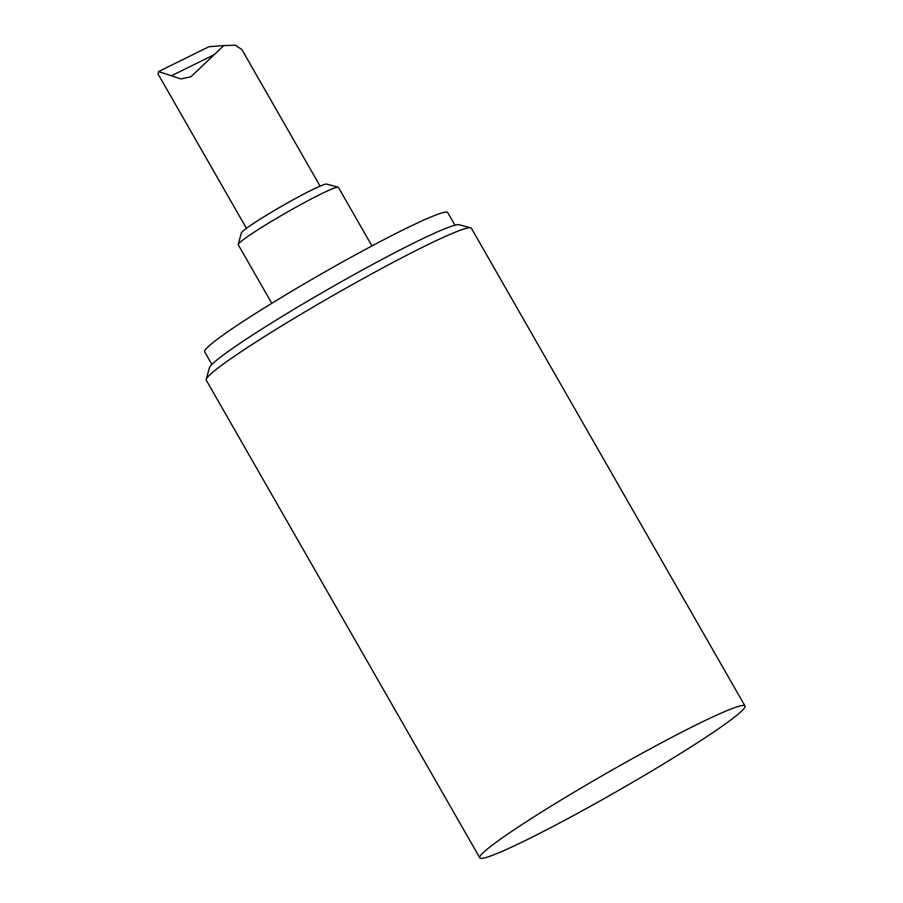 <?xml version="1.0" encoding="UTF-8"?>
<svg xmlns="http://www.w3.org/2000/svg" width="903" height="903" viewBox="0 0 903 903"><rect width="100%" height="100%" fill="white"/><g stroke="black" fill="none" stroke-linecap="round" stroke-linejoin="round"><path stroke-width="1.35" d="M246.44 228.324L158.014 73.922L158.567 71.54L180.95 78.956L190.894 76.755L223.741 45.635L235.22 45.15L241.869 49.541L320.102 186.131M223.876 45.568L208.988 46.708L158.567 71.54M713.731 732.006A152.799 10.452 150.2 0 0 744.986 705.977A152.799 10.452 150.2 0 0 607.2 772.844A152.799 10.452 150.2 0 0 479.809 857.85A152.799 10.452 150.2 0 0 569.229 817.858A152.799 10.452 150.2 0 0 713.731 732.006M470.756 227.861L459.209 224.757A144.311 9.865 150.2 0 0 371.302 265.155A144.311 9.865 150.2 0 0 238.923 344.032A144.311 9.865 150.2 0 0 209.361 367.86L206.2 379.373A152.799 10.452 -29.8 0 1 237.5 354.145A152.799 10.452 -29.8 0 1 377.668 270.629A152.799 10.452 -29.8 0 1 470.756 227.861A152.799 10.452 -29.8 0 1 471.422 228.312L744.986 705.977M479.809 857.85L206.245 380.174A152.799 10.452 -29.8 0 1 206.2 379.373M454.977 225.231L447.741 212.589A140.055 9.583 150.2 0 0 321.445 273.88A140.055 9.583 150.2 0 0 204.665 351.809L211.9 364.44M271.78 303.306L238.234 244.747A57.724 3.951 -29.8 0 1 238.223 244.442A57.724 3.951 -29.8 0 1 250.041 234.915A57.724 3.951 -29.8 0 1 303.002 203.356A57.724 3.951 -29.8 0 1 338.162 187.203A57.724 3.951 -29.8 0 1 338.411 187.372L371.957 245.932M338.162 187.203L326.626 184.099A49.236 3.364 150.2 0 0 296.635 197.881A49.236 3.364 150.2 0 0 251.463 224.791A49.236 3.364 150.2 0 0 241.383 232.918L238.223 244.442M213.571 55.015L171.796 75.592"/></g></svg>
